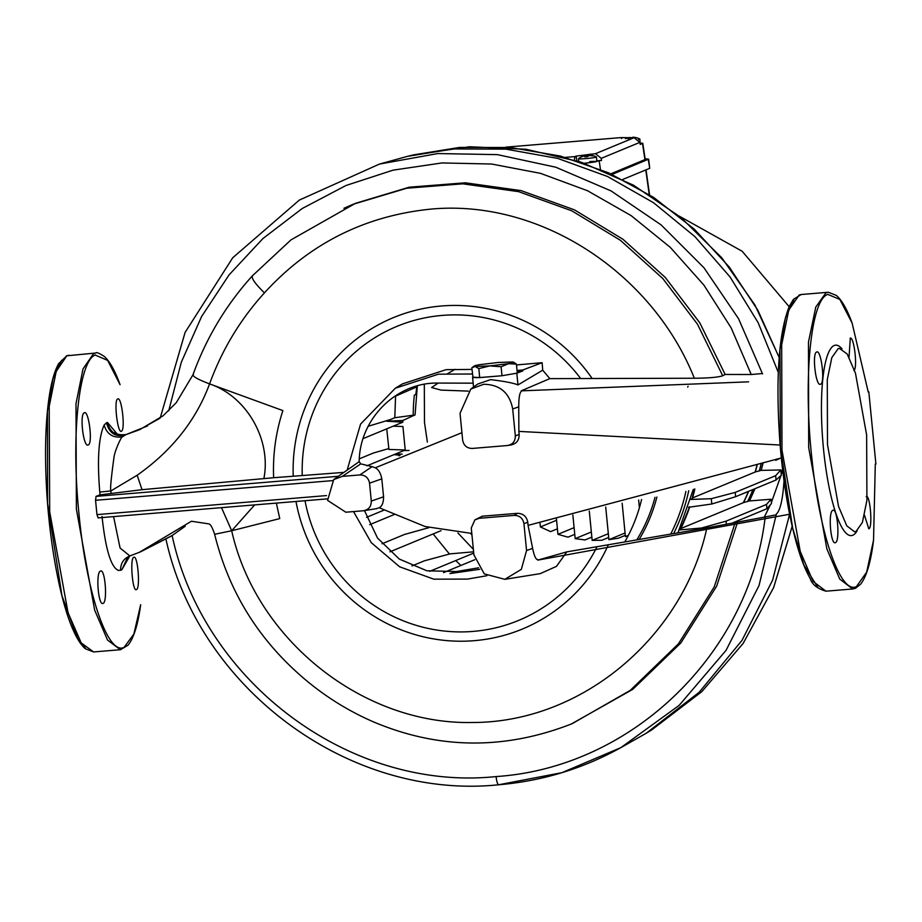 <?xml version="1.0" encoding="UTF-8"?>
<svg xmlns="http://www.w3.org/2000/svg" width="922" height="922" viewBox="0 0 922 922"><rect width="100%" height="100%" fill="white"/><g stroke="black" fill="none" stroke-linecap="round" stroke-linejoin="round"><path stroke-width="1.38" d="M779.182 357.436L754.945 305.021L721.799 257.814L680.851 217.419L633.472 185.184L581.275 162.214L526.013 149.26L469.54 146.771L413.759 154.827L459.571 147.428L510.258 147.497L560.392 156.049L608.624 172.84L653.652 197.412L694.243 229.117L729.29 267.069L757.861 310.265L779.171 357.517M838.133 348.7L831.805 357.644L827.288 379.622L827.495 444.611L838.547 506.443L846.788 525.84L854.579 531.787L856.042 531.441L862.393 522.44L866.922 500.289L866.634 435L855.443 373.087L847.157 353.944L839.366 348.378L838.133 348.7M641.574 499.517A158.78 154.642 67.5 0 1 624.77 541.917M636.802 539.866A158.78 154.642 -112.5 0 0 654.989 497.338M778.318 372.476L758.172 322.723L730.097 277.003L694.923 236.643L653.663 202.805L607.494 176.482L557.764 158.423L505.901 149.145L453.417 148.938L407.455 156.36L379.426 164.081L437.869 153.559L497.419 154.631L555.874 167.239L611.113 190.946L661.086 224.876L703.97 267.76L738.557 318.712L762.54 373.917M776.266 514.799L765.202 516.954C749.275 654.24 631.628 767.738 496.082 776.566C496.739 782.075 497.684 784.783 498.894 784.726L561.89 772.682L620.852 747.638L646.149 733.301L699.153 692.284L741.991 640.398L772.624 580.088L789.601 514.211M792.182 526.278L773.627 587.568L743.097 643.464L701.873 691.592L651.693 729.924L646.149 733.301M656.902 497.027A160.589 156.406 67.5 0 1 639.153 539.462M776.359 514.038C780.139 510.696 782.663 500.024 783.942 482.022A317.018 308.766 -112.5 0 0 783.977 480.443M165.845 538.69C198.484 688.734 349.231 800.319 498.721 784.772C542.113 781.072 582.831 768.694 620.852 747.638L679.157 705.365L726.052 650.344L759.025 585.539L776.312 514.384M693.286 489.444L677.935 532.835M793.98 299.546L785.452 317.652L779.931 349.576L780.404 447.862L792.678 528.179L803.869 564.99L817.86 587.429M88.074 444.992C93.168 444.392 88.719 409.748 84.328 412.791C79.476 413.667 83.326 447.481 88.074 444.992L87.809 445.049M103.01 603.403C107.701 602.665 105.235 567.975 100.429 571.098C95.542 572.597 98.377 606.146 103.01 603.403L102.757 603.461M104.14 425.042C98.573 437.466 97.121 459.813 99.783 492.071L110.905 490.93C110.052 489.847 111.055 478.818 113.913 457.865C114.593 450.674 121.727 436.071 122.234 436.959C112.841 438.065 106.814 434.089 104.14 425.042L106.491 422.806C109.245 433.086 115.354 437.178 124.827 435.057L139.741 429.514L159.725 418.369M120.505 649.71L128.02 645.204C133.759 638.116 137.977 624.62 140.674 604.728L133.874 634.059L124.124 647.302C107.851 656.118 86.207 592.143 78.992 513.98C70.89 435.899 78.877 360.214 95.45 354.958M102.031 516.412C105.569 549.581 111.078 567.606 118.581 570.488L121.773 569.877L127.685 557.291M193.47 374.355C191.649 375.922 197.02 379.103 209.582 383.898L282.893 410.59C275.77 432.326 272.693 454.696 273.638 477.723L142.023 489.686L100.049 494.86L96.038 496.382L95.554 500.289L96.96 514.614L98.147 517.887L327.103 498.883M327.114 498.894L98.147 517.887M100.049 494.86L99.783 492.071M136.41 589.584C140.559 588.766 137.758 554.86 133.84 557.28C129.668 557.798 132.595 592.569 136.41 589.584L136.191 589.631M816.696 352.031C821.099 349.023 825.524 383.633 820.442 384.232C815.705 386.756 811.856 352.907 816.696 352.031L816.95 351.974M832.808 510.35C837.602 507.238 840.08 541.917 835.39 542.643C830.745 545.398 827.921 511.791 832.808 510.35L833.05 510.292M866.207 496.532C870.126 494.077 872.938 528.018 868.789 528.825L864.479 515.214M849.035 357.079L850.314 338.155M850.096 338.213C854.049 335.516 857.886 369.042 853.841 370.413M678.984 530L680.471 529.366A180.389 175.687 -112.5 0 0 686.786 514.879L686.786 514.879A180.389 175.687 -112.5 0 0 689.552 507.158M690.613 499.436L692.099 498.802A180.389 175.687 -112.5 0 0 694.531 489.063M121.474 431.173C125.519 429.744 121.669 396.287 117.728 398.972C113.625 399.652 117.59 434.227 121.474 431.173L121.255 431.231M93.618 651.946L120.356 649.722L107.517 640.052L94.643 610.076L76.376 509.059L75.996 403.698L83.026 368.892L93.571 353.564L95.773 353.022L66.822 355.788L56.184 371.439L49.212 406.418L49.696 511.837L68.055 612.761L81.205 642.899L93.606 651.946L85.227 648.685C80.859 644.847 76.653 638.197 72.608 628.712C59.262 598.24 48.37 536.558 46.1 479.186C44.878 449.256 45.697 423.279 48.555 401.254C50.814 384.117 54.191 371.578 58.674 363.625L66.822 355.788M471.983 369.411L446.133 369.664L402.465 383.875L395.596 388.058M343.629 472.398L273.638 477.723M111.032 493.063L110.905 490.93L137.159 475.245C171.918 450.766 196.052 420.317 209.582 383.898C221.995 349.83 240.273 319.496 264.418 292.885C309.711 243.235 365.815 215.252 432.729 208.937C542.194 199.705 652.88 274.111 694.335 378.239L549.823 378.631L521.184 390.859L748.618 381.835M875.301 464.043L873.537 540.142L866.68 572.136L856.492 586.542C840.737 594.932 819.854 535.521 812.075 460.055C802.924 380.175 810.645 299.212 827.852 294.406L839.85 299.431L852.112 323.046L868.236 392.069M825.974 591.186C817.18 588.616 811.902 584.352 810.161 578.405C805.286 570.015 800.711 558.236 796.435 543.07C788.541 514.441 783.032 480.869 779.908 442.353C775.54 379.057 778.629 333.799 789.174 306.577L793.439 299.339L801.206 294.51L799.178 295.028L788.736 310.149L781.672 344.828L781.983 450.143L800.215 551.321L813.089 581.413L825.974 591.186L852.723 588.974L839.746 579.085L826.873 548.89L808.686 447.596L808.479 342.016L815.786 307.061L825.951 292.816L828.163 292.274L801.345 294.498M460.032 413.333L470.796 389.049L483.727 384.278C499.874 384.543 509.532 392.772 512.69 408.965L515.329 435.841C515.34 441.327 512.713 444.554 507.434 445.522L472.318 448.438C466.935 448.346 463.72 445.603 462.66 440.209L460.032 413.333M549.823 378.631L542.712 370.183L517.968 384.935C513.404 383.01 504.265 381.247 490.55 379.645L477.757 384.025L470.796 389.049M789.612 514.245L537.78 560.115L566.811 551.875L706.897 527.891L765.202 516.954M61.601 360.306L53.015 378.642L47.46 411.304L47.598 503.412L61.947 595.658L77.506 638.289L85.492 648.178M472.433 373.998L438.457 374.182L395.331 388.22L360.571 424.097L347.248 469.782M782.559 469.321L781.245 474.473M780.946 475.579L771.368 502.582M770.4 504.76L764.292 517.115M460.885 565.463L455.745 560.553M449.452 554.03L433.121 533.953M399.007 455.86L398.869 455.145M398.638 454.016L398.408 452.806M393.129 426.195L402.926 426.506L405.231 449.982L388.911 449.452L386.744 428.834M424.316 384.267L424.477 422.414L427.37 442.053M470.6 533.446L471.96 535.083M789.128 306.657L742.198 251.28L679.307 216.163M513.635 362.173L516.424 364.109L508.598 363.671L513.254 362.6L512.747 361.954L498.099 362.484L479.302 364.732C474.496 365.585 473.113 366.161 475.141 366.449L471.822 367.809L472.928 376.821C471.707 377.478 473.885 377.732 479.463 377.571L472.56 377.144L473.528 387.079M513.254 362.6L512.747 361.954M640.11 143.659L639.856 139.026A9.024 0.611 174.4 0 1 638.508 139.487M633.322 137.228A16.861 16.861 0 0 1 639.799 138.968A9.024 0.611 174.4 0 1 639.856 139.026M596.88 161.419L596.442 156.947A9.024 0.611 174.4 0 1 585.574 158.619A9.024 0.611 174.4 0 1 578.486 158.711A9.024 0.611 174.4 0 1 578.52 158.642A16.861 16.861 0 0 1 581.69 156.717M589.792 161.534C599.853 161.108 598.585 161.638 586.012 163.09L584.271 163.229M589.907 155.15A16.861 16.861 0 0 1 596.384 156.89A9.024 0.611 174.4 0 1 596.442 156.947M628.251 138.957L628.504 137.931L627.882 137.92L628.516 137.908M627.882 137.92L626.361 138.346M625.45 138.703L629.553 137.493L631.927 137.816M585.09 155.83L585.286 156.821L584.467 155.841L585.09 155.853L584.836 156.878L587.395 156.671L589.296 155.449L592.581 155.933L589.365 155.15M584.467 155.841L581.482 156.855M582.024 156.625L586.127 155.415L588.501 155.737M776.831 458.983L775.725 460.332L780.519 458.142M496.082 776.566C350.268 791.871 203.416 682.119 172.126 535.532L140.836 551.69L170.628 536.443M126.291 434.516L137.781 430.355M126.049 434.585L147.485 425.964M168.703 410.843L181.323 362.196L201.63 316.465L229.071 274.883L262.92 238.556L302.255 208.487L346.015 185.483L393.014 170.167L441.984 162.94L491.61 164.024L540.534 173.359L587.452 190.704L631.097 215.598L670.271 247.361L703.935 285.14L731.169 327.909L751.234 374.516L762.413 373.525M172.241 535.44L185.276 526.197M571.11 724.104L632.734 689.368L680.828 642.98L716.671 586.127L737.75 521.622M129.772 555.978L121.773 569.877M735.26 522.394L714.25 586.876L678.385 643.89L630.187 690.417L572.216 723.655C504.622 750.197 438.042 749.459 372.453 721.442C344.332 709.076 318.897 692.457 296.135 671.573C255.21 634.175 228.057 588.467 214.676 534.472L214.676 534.472C212.475 527.672 210.516 524.145 208.821 523.88L191.419 521.241L139.418 552.278L129.875 555.943L120.067 548.002L113.59 516.608M122.234 436.959L125.784 434.665C116.045 436.313 109.937 432.234 107.448 422.437L116.887 433.64M751.234 374.516L725.141 374.459L699.833 322.884L665.223 277.395L622.972 239.282L574.475 209.87L521.184 190.635L465.276 182.798L409.218 187.201L355.108 203.451M107.448 422.437L106.491 422.806M95.485 355.166L107.655 360.398L120.067 384.693C115.077 370.828 109.822 361.412 104.29 356.422C99.046 353.091 96.257 351.962 95.934 353.011M120.598 570.349C120.494 563.411 123.594 558.605 129.875 555.943L130.336 555.736M221.511 507.653L231.687 530.749L215.206 534.161M725.141 374.459L722.721 375.761L697.458 324.175L662.814 278.559L620.448 240.331L571.847 210.85L518.59 191.649L462.763 183.824L406.74 188.226L353.138 204.269L343.941 208.268M722.721 375.761C718.192 377.294 708.73 378.124 694.335 378.239M461.922 432.695L375.277 467.8C378.469 469.379 380.648 473.067 381.812 478.875L383.564 496.785C383.54 502.605 382.088 506.247 379.196 507.734L425.054 526.508L471.799 533.435M474.853 519.904L482.287 516.193L517.323 513.335C523.143 513.439 526.623 516.424 527.776 522.29L528.076 525.379L781.314 457.969M780.127 445.026L518.867 431.404L519.167 434.504C519.178 440.451 516.332 443.955 510.615 445.015M537.676 559.527C535.878 559.642 534.195 555.931 532.628 548.394L528.076 525.379M868.824 391.862L875.9 464.089M521.195 391.458C519.547 393.152 518.729 398.281 518.74 406.856L518.867 431.404M504.83 579.327L484.257 573.876L473.908 554.871L471.269 527.995L474.865 519.904L479.175 518.314L514.28 515.398C519.662 515.49 522.878 518.233 523.938 523.627L526.566 550.503L521.333 569.37L504.83 579.327L540.211 573.645L556.462 566.373L566.811 551.875M706.897 527.891C683.294 636.457 582.393 722.618 472.467 722.491C363.049 724.899 256.028 639.868 231.687 530.749L254.656 504.91M276.37 503.101L279.746 518.602L231.687 530.749M139.787 429.629L163.102 415.776L176.286 402.649L192.963 374.805C206.367 337.752 226.19 304.744 252.432 275.782L290.972 239.893L355.604 203.243M264.418 292.885C254.449 283.042 250.588 277.245 252.824 275.505M542.712 370.183L542.136 362.68L516.504 364.951M369.538 483.151L371.289 501.072C371.301 506.558 368.673 509.785 363.395 510.753L345.831 512.217L327.598 500.392L333.695 479.567L342.316 476.386L359.88 474.922C365.262 475.014 368.477 477.757 369.538 483.151L381.812 478.875M375.277 467.8L372.073 466.647L359.88 474.922M468.295 391.112L440.958 390.098L431.611 387.528L438.146 383.079C396.852 382.008 359.58 418.496 359.177 461.657L360.767 463.858L372.073 466.647M511.33 444.923L507.434 445.522M479.705 569.3L449.936 573.565L456.632 571.513L426.921 570.799L399.318 559.066L377.524 538.056L364.49 510.604M376.199 508.69L379.196 507.734M376.833 508.621L363.395 510.753M474.818 559.7L443.551 572.631M473.735 553.108L429.652 571.34M411.973 565.947L424.408 560.807L450.04 553.868L473.608 551.817M441.062 530.669L389.925 551.829M382.019 543.761L404.504 534.46L428.868 527.661M366.599 517.323L384.509 509.912M394.662 514.338L369.664 524.687M393.844 396.886L416.836 386.871L415.787 394.512L414.358 395.1A180.435 175.733 67.5 0 0 413.217 415.718L415.05 414.958L417.343 385.857M411.996 387.563L415.442 387.067M688.089 386.295L687.697 387.125M690.843 499.436L711.288 498.698L735.214 492.406L775.644 475.683L780.807 469.943L760.834 470.393L755.164 472.018L692.56 497.915L692.099 498.802M688.48 507.307L711.807 504L711.288 498.698M711.807 504L735.629 496.704L776.07 479.982L781.326 475.233L780.807 469.943M689.633 506.743L680.471 529.366M679.364 529.966L701.527 528.006L726.052 521.161L766.493 504.438L771.046 499.251L749.206 500.946L743.316 502.686L680.874 528.525M701.607 528.802L701.527 528.006M731.953 523.2L766.908 508.737L771.472 503.55L771.046 499.251M353.529 511.572L371.255 542.655L399.629 566.8L433.859 579.177L467.419 579.097L486.897 575.72M359.177 461.657L333.695 479.567M137.159 475.245L142.023 489.686M263.899 478.495C271.483 439.863 246.831 396.425 209.582 383.898M542.136 362.68L522.797 369.987L517.046 370.471M522.797 369.987L522.889 370.886L517.288 372.995M438.146 383.079L473.147 383.16M456.632 571.513L478.587 567.791M516.424 364.109L517.3 373.099L501.994 375.738L479.463 377.571M737.519 521.691L738.245 520.596M749.54 500.923L754.98 488.706M761.203 470.381L763.139 462.856M457.934 532.985L473.366 549.339M413.217 415.718L402.833 420.501A178.626 173.981 67.5 0 0 402.833 422.184L363.084 438.63M776.07 479.982L775.644 475.683M735.214 492.406L735.629 496.704M766.908 508.737L766.493 504.438M726.052 521.161L726.363 524.341M395.688 453.924L402.165 454.131M359.303 458.845L373.26 453.071L388.773 448.576M405.231 449.982L366.956 465.817M368.178 426.275L390.375 419.556M413.217 415.211L394.789 417.735L386.468 421.181L402.833 422.184M517.127 371.359L522.889 370.886M501.268 375.807L480.42 377.536M516.804 373.18L502.49 375.657M394.789 417.735L395.573 396.172M403.721 450.604L409.091 450.443M400.09 455.272L393.948 454.638M386.468 421.181L402.833 420.501M622.696 179.49L649.722 168.311L648.639 159.149L612.116 174.396M479.694 377.594L478.818 368.604L475.141 366.449L489.789 365.919L478.818 368.604M475.141 366.449L474.311 365.965L471.822 367.809M501.994 375.738L501.107 366.749L489.789 365.919L508.598 363.671L501.107 366.749M645.123 158.826L648.639 159.149M640.248 143.037L642.772 143.267L645.227 159.494L610.848 173.809M574.371 159.99L574.936 156.59L576.135 156.095L595.531 153.674L601.236 158.354L601.524 160.428L584.721 163.378M642.772 143.267L640.225 144.42L639.891 142.357L634.082 137.724L620.863 137.609L621.693 138.554M601.524 160.428L596.822 160.82M639.395 507.711L638.646 500.024M628.078 535.866L625.416 536.604L628.331 535.394M625.416 536.604L622.154 503.239M625.3 535.371L618.501 538.183L608.912 539.67L625.07 532.985M608.912 539.67L605.708 507.019M608.693 537.445L601.882 540.257L592.166 540.373L608.324 533.688M592.166 540.373L589.285 511.042M591.336 531.971L575.178 538.655L585.044 539.946L591.843 537.134M575.178 538.655L572.862 514.995M574.763 534.357L567.952 537.169L557.948 534.322L574.106 527.638M557.948 534.322L556.427 518.832M556.565 520.262L540.407 526.946L539.981 522.647M557.407 528.813L550.595 531.625L540.407 526.946M636.007 138.012L632.78 137.228M634.52 137.712L631.754 137.655L630.809 138.749M587.233 156.671L587.222 155.887M685.899 491.449A179.006 174.35 67.5 0 1 670.72 534.068M688.746 490.711A180.412 175.722 67.5 0 1 673.636 533.573M692.03 498.86L694.462 489.086M302.243 475.464A159.114 154.977 67.5 0 1 442.26 315.405A159.114 154.977 67.5 0 1 580.537 378.389M293.219 476.155A168.53 164.139 67.5 0 1 441.5 305.989A168.53 164.139 67.5 0 1 592.028 378.343M841.993 348.862A95.531 20.676 85.3 0 0 834.179 345.508A95.531 20.676 85.3 0 0 823.473 448.645A95.531 20.676 85.3 0 0 852.792 535.233A95.531 20.676 85.3 0 0 857.091 530.865M608.347 544.718A168.53 164.139 67.5 0 1 474.311 640.675A168.53 164.139 67.5 0 1 295.985 501.476M597.041 546.665A159.114 154.977 67.5 0 1 473.24 631.397A159.114 154.977 67.5 0 1 305.021 500.727M326.503 495.575L96.96 514.614M332.358 480.639L95.554 500.289M338.236 476.294L96.038 496.382M371.289 501.072L383.564 496.785M519.167 434.504L515.329 435.841M518.74 406.856L512.69 408.965M527.776 522.29L523.938 523.627M526.566 550.503L532.628 548.394M517.323 513.335L514.28 515.398M479.175 518.314L482.287 516.193M342.316 476.386L360.767 463.858M447.297 373.848L455.076 369.319M516.816 373.18L517.968 384.935M761.353 463.443A180.435 175.733 67.5 0 1 759.417 470.969M753.159 489.455A180.435 175.733 67.5 0 1 747.788 501.533M736.424 521.345A180.435 175.733 67.5 0 1 735.848 522.209M415.384 387.471A180.435 175.733 67.5 0 1 415.557 386.376M692.491 497.972A178.684 174.028 -112.5 0 0 694.773 488.994M755.164 472.018A178.626 173.981 -112.5 0 0 757.008 464.942M694.842 488.971A178.626 173.981 67.5 0 1 692.56 497.915M759.244 471.027A180.389 175.687 -112.5 0 0 761.169 463.501M757.193 464.884A178.684 174.028 67.5 0 1 755.349 471.96M680.459 529.366L687.374 513.347A178.684 174.028 -112.5 0 0 689.621 507.146M743.316 502.686A178.626 173.981 -112.5 0 0 748.457 491.403M689.679 507.135A178.626 173.981 67.5 0 1 685.277 518.66M747.604 501.591A180.389 175.687 -112.5 0 0 752.974 489.536M748.641 491.322A178.684 174.028 67.5 0 1 743.501 502.64M735.664 522.267A180.389 175.687 -112.5 0 0 736.217 521.437M649.226 194.53L645.769 169.936M648.281 159.425L649.722 168.311M600.429 169.325L599.242 161.373M644.951 159.702L642.507 143.475M639.891 142.357L601.236 158.354M505.867 147.151L620.783 137.62M574.936 156.59L565.428 157.374M634.082 137.724L595.531 153.674M576.826 160.762L576.135 156.095M589.999 154.135L590.092 155.161M629.553 137.493L629.645 138.093M586.127 155.415L586.334 156.717M585.366 156.809L585.159 155.553M854.913 588.432L856.492 586.542M792.194 526.335L773.639 587.602L743.097 643.475L701.861 691.592L651.693 729.924M413.759 154.827L407.455 156.36M160.198 418.012L185.103 332.404L232.736 257.757L299.304 200.097L379.426 164.081M129.99 555.874L126.406 558.213M139.418 552.278L140.812 551.702M115.031 432.164C116.368 434.366 120.044 435.172 126.072 434.573M138.45 430.078L137.136 430.632M649.537 194.738L646.045 169.832M620.863 137.609L505.786 147.151M578.739 161.373L578.486 158.711M68.977 355.247L66.303 355.904M852.112 323.046C847.145 309.458 841.913 300.261 836.415 295.455L828.382 292.262M852.723 588.974L855.432 588.305L860.652 584.145C866.622 576.446 870.921 561.775 873.537 540.142"/></g></svg>
